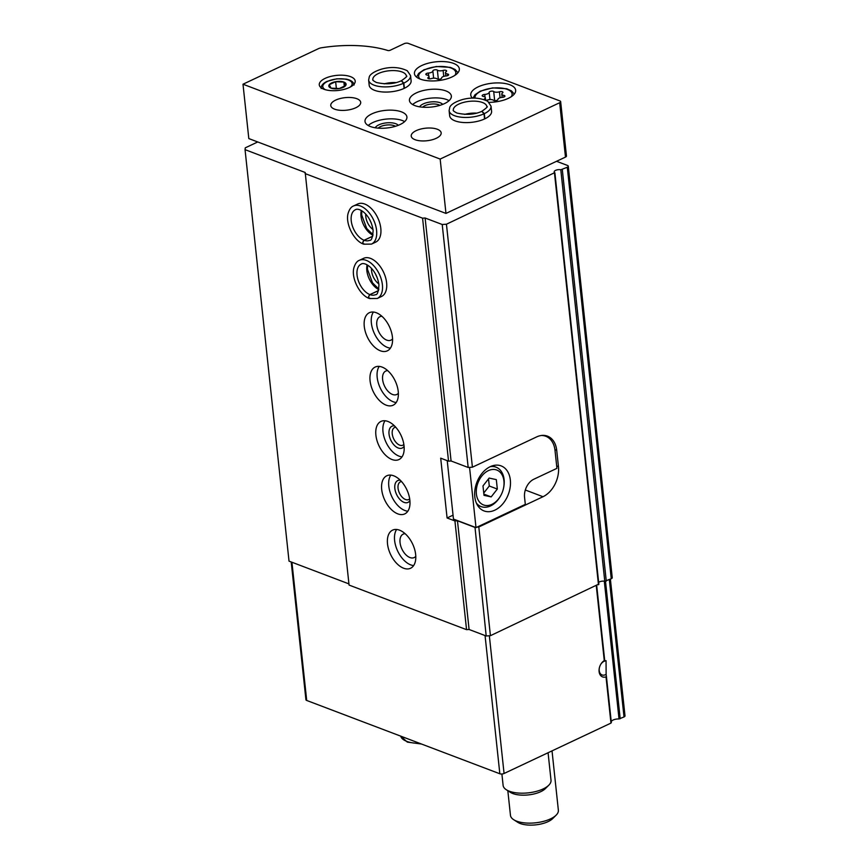 <?xml version="1.0" encoding="UTF-8"?>
<svg xmlns="http://www.w3.org/2000/svg" width="868" height="868" viewBox="0 0 868 868"><rect width="100%" height="100%" fill="white"/><g stroke="black" fill="none" stroke-linecap="round" stroke-linejoin="round"><path stroke-width="1.3" d="M600.558 664.682A7.4 5.175 -69.2 0 1 603.965 661.362A7.4 5.175 -69.2 0 1 604.681 661.08L606.048 660.646L606.124 674.653M611.256 721.709A6.022 2.528 173.9 0 1 619.025 718.964L604.302 581.18M599.376 667.817A7.4 5.175 -69.2 0 0 602.056 674.957A7.4 5.175 -69.2 0 0 606.092 674.338L606.331 675.836M606.374 676.248L610.963 723.098L504.069 773.486A3.016 1.259 173.9 0 1 499.838 773.768L306.697 700.454A3.016 1.259 173.9 0 1 305.927 699.727L291.203 561.965M610.963 723.098L606.016 676.866A9.038 6.315 -69.2 0 1 599.332 667.991A9.038 6.315 -69.2 0 1 600.645 664.53A9.038 6.315 -69.2 0 1 604.28 660.624L596.283 585.791M525.314 490.008L542.999 496.724A24.087 16.85 110.8 0 0 558.45 466.604L556.703 450.297A24.087 16.85 110.8 0 0 547.48 436.148A24.087 16.85 110.8 0 0 536.608 436.929L472.409 467.19L446.445 224.215L442.213 224.497L468.178 467.472L472.409 467.19M542.999 496.724L478.8 526.985L490.42 635.691L486.189 635.984L469.089 629.484L466.55 629.658L349.055 585.065L305.2 172.493L245.047 149.654L289.022 561.14L348.925 583.882M598.714 584.121L490.42 635.691M556.562 161.296L567.498 165.441A3.016 1.259 173.9 0 1 568.269 166.168A3.016 1.259 173.9 0 1 567.281 167.253L560.804 169.77A4.221 1.769 173.9 0 0 556.377 170.063A4.221 1.769 173.9 0 0 554.207 171.886A4.221 1.769 173.9 0 0 554.739 172.634L446.445 224.215M478.8 526.985L477.107 527.093M474.991 527.234L486.189 635.984M474.568 527.267L457.469 520.778L469.089 629.484M442.213 224.497L425.114 218.009L451.078 460.984L468.178 467.472M457.469 520.778L454.93 520.941L466.55 629.658M425.114 218.009L422.575 218.172L448.539 461.147L451.078 460.984M399.551 530.174A21.082 12.195 -115.2 0 0 392.596 530.131A21.082 12.195 -115.2 0 0 390.557 554.392A21.082 12.195 -115.2 0 0 410.575 568.258A21.082 12.195 -115.2 0 0 414.611 549.27A21.082 12.195 -115.2 0 0 399.551 530.174M393.746 475.816A21.082 12.195 -115.2 0 0 386.792 475.772A21.082 12.195 -115.2 0 0 384.741 500.044A21.082 12.195 -115.2 0 0 404.759 513.899A21.082 12.195 -115.2 0 0 408.806 494.912A21.082 12.195 -115.2 0 0 393.746 475.816M387.931 421.457A21.082 12.195 -115.2 0 0 380.976 421.414A21.082 12.195 -115.2 0 0 378.936 445.685A21.082 12.195 -115.2 0 0 398.954 459.552A21.082 12.195 -115.2 0 0 402.991 440.553A21.082 12.195 -115.2 0 0 387.931 421.457M382.126 367.099A21.082 12.195 -115.2 0 0 375.171 367.055A21.082 12.195 -115.2 0 0 373.121 391.327A21.082 12.195 -115.2 0 0 393.139 405.193A21.082 12.195 -115.2 0 0 397.186 386.206A21.082 12.195 -115.2 0 0 382.126 367.099M376.311 312.74A21.082 12.195 -115.2 0 0 369.356 312.697A21.082 12.195 -115.2 0 0 367.316 336.968A21.082 12.195 -115.2 0 0 387.334 350.835A21.082 12.195 -115.2 0 0 391.381 331.847A21.082 12.195 -115.2 0 0 376.311 312.74M359.33 260.335A21.082 12.195 -115.2 0 1 379.349 274.201A21.082 12.195 -115.2 0 1 377.309 298.462L381.529 296.476A21.082 12.195 -115.2 0 0 385.566 277.489A21.082 12.195 -115.2 0 0 370.506 258.382A21.082 12.195 -115.2 0 0 363.551 258.349L359.33 260.335C356.911 261.181 355.077 263.763 353.819 268.071C351.16 278.519 359.992 295.391 369.269 298.44M353.526 205.976A21.082 12.195 -115.2 0 1 373.544 219.843A21.082 12.195 -115.2 0 1 371.493 244.103L375.714 242.118A21.082 12.195 -115.2 0 0 379.761 223.13A21.082 12.195 -115.2 0 0 364.701 204.023A21.082 12.195 -115.2 0 0 357.746 203.991L353.526 205.976C351.106 206.834 349.272 209.405 348.014 213.712C345.345 224.172 354.187 241.033 363.464 244.082M453.053 515.158L447.085 517.968L454.93 520.941M447.085 517.968L440.694 458.174L448.539 461.147M422.575 218.172L305.08 173.578M610.388 579.151L625.003 715.861A3.016 1.259 173.9 0 1 624.016 716.946L619.025 718.964M245.047 149.654L245.264 147.842L257.731 141.961M552.178 163.358L519.758 178.634M568.269 166.168L612.244 577.654A3.016 1.259 173.9 0 1 611.256 578.739L604.779 581.256A4.221 1.769 173.9 0 0 598.67 582.417M369.768 219.756A9.765 5.653 -115.2 0 0 371.211 222.805M365.754 214.092A12.043 6.966 -115.2 0 0 373.023 229.51M375.584 274.114A9.765 5.653 -115.2 0 0 377.016 277.163M371.558 268.451A12.043 6.966 -115.2 0 0 378.828 283.869M381.909 316.277A12.944 7.487 -115.2 0 0 379.934 316.701A12.944 7.487 -115.2 0 0 378.676 331.609A12.944 7.487 -115.2 0 0 390.98 340.126A12.944 7.487 -115.2 0 0 392.564 338.878M373.392 312.046A21.082 12.195 -115.2 0 0 374.423 333.616A21.082 12.195 -115.2 0 0 390.405 348.144M387.714 370.636A12.944 7.487 -115.2 0 0 385.75 371.059A12.944 7.487 -115.2 0 0 384.491 385.967A12.944 7.487 -115.2 0 0 396.784 394.484A12.944 7.487 -115.2 0 0 398.369 393.237M379.207 366.404A21.082 12.195 -115.2 0 0 380.238 387.974A21.082 12.195 -115.2 0 0 396.22 402.502M395.721 427.208A9.765 5.653 -115.2 0 0 394.593 427.512A9.765 5.653 -115.2 0 0 393.649 438.741A9.765 5.653 -115.2 0 0 402.915 445.165A9.765 5.653 -115.2 0 0 403.87 444.492M394.473 425.884A12.043 6.966 -115.2 0 0 390.774 440.098A12.043 6.966 -115.2 0 0 404.097 446.293M385.012 420.763A21.082 12.195 -115.2 0 0 386.043 442.333A21.082 12.195 -115.2 0 0 402.025 456.861M401.537 481.556A9.765 5.653 -115.2 0 0 400.408 481.87A9.765 5.653 -115.2 0 0 399.454 493.1A9.765 5.653 -115.2 0 0 408.73 499.523A9.765 5.653 -115.2 0 0 409.685 498.85M400.289 480.243A12.043 6.966 -115.2 0 0 396.578 494.456A12.043 6.966 -115.2 0 0 409.902 500.652M390.817 475.111A21.082 12.195 -115.2 0 0 391.848 496.691A21.082 12.195 -115.2 0 0 407.841 511.209M405.139 533.712A12.944 7.487 -115.2 0 0 403.175 534.135A12.944 7.487 -115.2 0 0 401.917 549.043A12.944 7.487 -115.2 0 0 414.21 557.56A12.944 7.487 -115.2 0 0 415.794 556.312M396.633 529.469A21.082 12.195 -115.2 0 0 397.663 551.05A21.082 12.195 -115.2 0 0 413.645 565.567M552.026 750.885L558.363 810.213A24.087 10.101 173.9 0 1 556.149 815.15A24.087 10.101 173.9 0 1 516.644 821.15A24.087 10.101 173.9 0 1 513.661 819.685A24.087 10.101 173.9 0 1 510.46 815.334L507.823 790.705M556.149 815.15L552.753 818.535A19.877 8.333 173.9 0 1 520.16 823.493A19.877 8.333 173.9 0 1 517.708 822.278L513.661 819.685M468.601 467.44L470.716 467.299M541.415 435.486A24.087 16.85 -69.2 0 1 545.788 436.268A24.087 16.85 -69.2 0 1 555.01 450.405L556.757 466.713A24.087 16.85 -69.2 0 1 556.876 468.373L533.82 479.234A14.452 10.112 -69.2 0 0 524.554 497.31L525.314 504.373L476 527.614L469.61 467.83M447.226 460.648L453.465 519.064L476 527.614M494.89 510.145A24.087 16.85 110.8 0 0 510.189 487.143A24.087 16.85 110.8 0 0 501.118 465.888A24.087 16.85 110.8 0 0 476.825 482.424A24.087 16.85 110.8 0 0 484.019 510.926A24.087 16.85 110.8 0 0 494.89 510.145M491.961 504.341A18.673 13.053 110.8 0 0 500.749 495.606A18.673 13.053 110.8 0 0 503.462 488.434A18.673 13.053 110.8 0 0 492.243 469.501A18.673 13.053 110.8 0 0 476.272 491.559A18.673 13.053 110.8 0 0 491.961 504.341M482.988 485.917L483.997 495.335L491.169 496.897L497.321 489.053L496.322 479.635L489.151 478.073L482.988 485.917M476.413 503.136A21.082 14.745 110.8 0 0 481.067 506.586A21.082 14.745 110.8 0 0 490.583 505.903A21.082 14.745 110.8 0 0 500.5 496.04L500.749 495.606M503.462 488.434L503.57 487.946A21.082 14.745 110.8 0 0 496.029 467.168A21.082 14.745 110.8 0 0 490.257 466.659M483.867 494.131L491.169 496.897M483.747 493.035L489.281 486.004L497.321 489.053M489.281 486.004L488.521 478.876M560.652 101.643L566.457 156.001A3.016 1.259 173.9 0 1 565.48 157.086L445.968 213.419L248.812 138.576L242.997 84.218L318.437 48.662A6.022 2.528 173.9 0 1 321.475 47.773A78.283 32.832 173.9 0 1 387.714 50.463A1.812 0.759 173.9 0 0 390.155 50.268L404.108 43.682A3.016 1.259 173.9 0 1 408.34 43.4L559.871 100.916A3.016 1.259 173.9 0 1 560.652 101.643A3.016 1.259 173.9 0 1 559.665 102.728L440.163 159.061L242.997 84.218M445.968 213.419L440.163 159.061M325.164 78.359A18.065 7.573 173.9 0 1 344.151 75.31A18.065 7.573 173.9 0 1 355.196 81.028A18.065 7.573 173.9 0 1 338.043 90.478A18.065 7.573 173.9 0 1 319.272 84.869A18.065 7.573 173.9 0 1 325.164 78.359M421.794 65.512A22.579 9.472 173.9 0 1 445.523 61.704A22.579 9.472 173.9 0 1 459.335 68.843A22.579 9.472 173.9 0 1 437.884 80.659A22.579 9.472 173.9 0 1 414.427 73.639A22.579 9.472 173.9 0 1 421.794 65.512M472.485 98.127A22.579 9.472 173.9 0 1 470.76 95.024A22.579 9.472 173.9 0 1 478.116 86.898A22.579 9.472 173.9 0 1 501.856 83.078A22.579 9.472 173.9 0 1 515.668 90.229A22.579 9.472 173.9 0 1 489.064 102.348M404.39 88.265L403.837 83.1A21.082 8.843 -6.1 0 0 410.564 75.592L411.106 80.757A21.082 8.843 173.9 0 1 391.088 91.791A21.082 8.843 173.9 0 1 369.193 85.238L368.64 80.073A21.082 8.843 -6.1 0 0 381.432 86.735A21.082 8.843 -6.1 0 0 403.533 83.252L401.341 80.789M416.304 92.919A21.082 8.843 173.9 0 1 438.459 89.361A21.082 8.843 173.9 0 1 451.349 96.033A21.082 8.843 173.9 0 1 431.331 107.057A21.082 8.843 173.9 0 1 409.436 100.504A21.082 8.843 173.9 0 1 416.304 92.919M484.865 118.818L484.311 113.654A21.082 8.843 -6.1 0 0 491.038 106.135L491.581 111.299A21.082 8.843 173.9 0 1 471.563 122.334A21.082 8.843 173.9 0 1 449.667 115.78L449.114 110.616A21.082 8.843 -6.1 0 0 461.906 117.278A21.082 8.843 -6.1 0 0 484.008 113.795L481.805 111.343C474.633 114.619 466.322 115.184 456.872 113.014C453.953 111.473 452.77 110.529 453.313 110.171A16.861 7.074 -6.1 0 1 469.328 101.35A16.861 7.074 -6.1 0 1 486.839 106.59C488.207 106.406 486.568 107.957 481.924 111.245M371.884 113.86A21.082 8.843 173.9 0 1 394.039 110.301A21.082 8.843 173.9 0 1 406.918 116.974A21.082 8.843 173.9 0 1 386.9 127.997A21.082 8.843 173.9 0 1 365.005 121.444A21.082 8.843 173.9 0 1 371.884 113.86M335.666 100.113A15.06 6.315 173.9 0 1 351.497 97.574A15.06 6.315 173.9 0 1 360.697 102.337A15.06 6.315 173.9 0 1 346.397 110.214A15.06 6.315 173.9 0 1 330.762 105.538A15.06 6.315 173.9 0 1 335.666 100.113M416.141 130.667A15.06 6.315 173.9 0 1 431.971 128.117A15.06 6.315 173.9 0 1 441.172 132.88A15.06 6.315 173.9 0 1 426.872 140.757A15.06 6.315 173.9 0 1 411.226 136.081A15.06 6.315 173.9 0 1 416.141 130.667M368.216 125.502A21.082 8.843 173.9 0 1 372.806 122.562A21.082 8.843 173.9 0 1 404.64 121.607M375.215 127.78A12.043 5.056 173.9 0 1 378.849 124.851A12.043 5.056 173.9 0 1 398.282 125.317M378.198 128.138A9.765 4.09 173.9 0 1 380.499 126.62A9.765 4.09 173.9 0 1 395.439 126.305M412.636 104.561A21.082 8.843 173.9 0 1 417.237 101.621A21.082 8.843 173.9 0 1 449.071 100.666M419.645 106.84A12.043 5.056 173.9 0 1 423.269 103.91A12.043 5.056 173.9 0 1 442.702 104.377M422.629 107.198A9.765 4.09 173.9 0 1 424.929 105.679A9.765 4.09 173.9 0 1 439.87 105.364M485.017 97.108L484.724 94.438A2.376 0.998 -6.1 0 0 482.174 95.708A2.376 0.998 -6.1 0 0 483.313 96.413A4.166 1.747 -6.1 0 1 485.31 97.661A4.166 1.747 -6.1 0 1 484.583 98.8A2.376 0.998 -6.1 0 0 484.17 99.451A2.376 0.998 -6.1 0 0 484.214 99.592M484.724 94.438A4.166 1.747 -6.1 0 0 489.194 92.333A2.376 0.998 -6.1 0 1 491.06 91.205A2.376 0.998 -6.1 0 1 493.697 91.52A4.166 1.747 -6.1 0 0 499.436 91.802A2.376 0.998 -6.1 0 1 502.941 92.323A2.376 0.998 -6.1 0 1 502.529 92.974A4.166 1.747 -6.1 0 0 501.802 94.113A4.166 1.747 -6.1 0 0 503.798 95.361A2.376 0.998 -6.1 0 1 504.937 96.066A2.376 0.998 -6.1 0 1 502.388 97.335A4.166 1.747 -6.1 0 0 497.917 99.44A2.376 0.998 -6.1 0 1 496.051 100.569A2.376 0.998 -6.1 0 1 493.415 100.254A4.166 1.747 -6.1 0 0 487.675 99.972A2.376 0.998 -6.1 0 1 485.787 100.211M428.401 73.053A2.376 0.998 -6.1 0 0 425.841 74.322A2.376 0.998 -6.1 0 0 426.98 75.039A4.166 1.747 -6.1 0 1 428.976 76.286A4.166 1.747 -6.1 0 1 428.26 77.415A2.376 0.998 -6.1 0 0 427.837 78.066A2.376 0.998 -6.1 0 0 431.353 78.587A4.166 1.747 -6.1 0 1 437.081 78.869A2.376 0.998 -6.1 0 0 439.718 79.183A2.376 0.998 -6.1 0 0 441.584 78.066A4.166 1.747 -6.1 0 1 446.054 75.961A2.376 0.998 -6.1 0 0 448.604 74.691A2.376 0.998 -6.1 0 0 447.465 73.975A4.166 1.747 -6.1 0 1 445.468 72.728A4.166 1.747 -6.1 0 1 446.195 71.588A2.376 0.998 -6.1 0 0 446.608 70.948A2.376 0.998 -6.1 0 0 443.103 70.416A4.166 1.747 -6.1 0 1 437.363 70.145A2.376 0.998 -6.1 0 0 434.727 69.82A2.376 0.998 -6.1 0 0 432.861 70.948A4.166 1.747 -6.1 0 1 428.401 73.053L428.684 75.733M331.663 82.916A8.691 3.646 173.9 0 1 342.155 81.625A8.691 3.646 173.9 0 1 345.703 85.52A8.691 3.646 173.9 0 1 332.78 88.612A8.691 3.646 173.9 0 1 331.663 82.916M329.232 84.717L331.055 88.145L339.29 88.536L345.703 85.52L343.88 82.091L335.645 81.7L329.232 84.717M344.336 86.409L343.88 82.091M336.404 88.764L335.645 81.7M548.077 752.74L551.017 780.267A24.087 10.101 173.9 0 1 548.804 785.193A24.087 10.101 173.9 0 1 509.288 791.204A24.087 10.101 173.9 0 1 506.315 789.739A24.087 10.101 173.9 0 1 503.114 785.388L501.899 774.006M548.804 785.193L545.408 788.589A19.877 8.333 173.9 0 1 512.814 793.536A19.877 8.333 173.9 0 1 510.351 792.332L506.315 789.739M484.561 118.959L484.008 113.795M481.935 111.278L484.311 113.654M404.087 88.417L403.533 83.252M401.309 80.767C394.159 84.077 385.848 84.641 376.397 82.471C373.479 80.93 372.296 79.975 372.839 79.617A16.861 7.074 -6.1 0 1 388.853 70.796A16.861 7.074 -6.1 0 1 406.365 76.037C407.732 75.852 406.094 77.415 401.45 80.702L403.837 83.1M372.708 236.183L364.093 240.252C362.206 242.443 362.303 243.702 364.408 244.017M372.687 236.27L364.18 240.273C362.347 242.498 362.52 243.778 364.679 244.114M378.513 290.541L369.909 294.599C368.01 296.802 368.119 298.06 370.213 298.375M378.491 290.628L369.985 294.632C368.162 296.856 368.325 298.136 370.495 298.473M604.692 660.515L596.685 585.607M554.5 173.274L598.475 584.761M504.069 773.486L489.346 635.767M499.838 773.768L485.06 635.55M306.697 700.454L291.93 562.236M624.016 716.946L609.347 579.64M620.197 718.747L605.506 581.289M567.281 167.253L611.256 578.739M562.301 169.607L606.276 581.093M560.804 169.77L604.779 581.256M556.67 465.932L558.45 466.604M554.912 449.613L556.703 450.297M421.501 744.039L407.342 742.118L400.734 736.151A24.087 10.101 -6.1 0 0 419.754 743.377M565.48 157.086L559.665 102.728M475.035 98.117A18.673 7.834 173.9 0 1 481.089 91.151A18.673 7.834 173.9 0 1 503.592 88.384A18.673 7.834 173.9 0 1 511.274 96.695M420.079 79.042A18.673 7.834 173.9 0 1 424.756 69.765A18.673 7.834 173.9 0 1 447.259 66.999A18.673 7.834 173.9 0 1 454.94 75.321M484.691 99.766L484.583 98.8M489.964 99.56L489.194 92.333M494.673 100.645L493.697 91.52M500.076 97.748L499.436 91.802M503.972 97.01L503.798 95.361M428.38 78.608L428.26 77.415M433.631 78.174L432.861 70.948M438.34 79.259L437.363 70.145M443.743 76.373L443.103 70.416M447.638 75.624L447.465 73.975M325.37 89.708A14.756 6.184 173.9 0 1 327.605 81.375A14.756 6.184 173.9 0 1 346.636 79.455A14.756 6.184 173.9 0 1 350.26 87.05M476.619 113.122A16.861 7.074 -6.1 0 0 464.673 114.402M396.155 82.579A16.861 7.074 -6.1 0 0 384.209 83.86M361.283 210.512A16.861 9.754 -115.2 0 0 372.936 235.228M364.18 240.273A16.861 9.754 -115.2 0 0 369.703 240.295C371.461 240.783 372.6 237.539 373.131 230.552C370.918 214.418 358.853 207.018 355.316 209.796A16.861 9.754 -115.2 0 0 352.072 224.953A16.861 9.754 -115.2 0 0 364.093 240.252M367.099 264.87A16.861 9.754 -115.2 0 0 378.741 289.586M369.985 294.632A16.861 9.754 -115.2 0 0 375.508 294.653C377.265 295.142 378.415 291.887 378.947 284.91C376.723 268.776 364.658 261.366 361.131 264.143A16.861 9.754 -115.2 0 0 357.887 279.312A16.861 9.754 -115.2 0 0 369.909 294.599M611.354 722.664L606.374 676.063M604.714 660.548L596.707 585.596M554.891 172.841L598.866 584.327M543.444 435.378L545.788 436.268M477.465 505.209L481.067 506.586M492.427 465.801L496.029 467.168M514.279 94.091L511.458 90.869L506.662 88.742L492.655 87.885L480.286 91.151L475.002 94.764L473.017 98.117M457.946 72.706L455.125 69.483L450.34 67.357L436.322 66.5L423.964 69.765L418.669 73.389L416.586 77.122M485.57 100.113L485.31 97.661M502.149 97.357L501.802 94.113M429.248 78.814L428.976 76.286M445.816 75.972L445.468 72.728M354.111 84.988C353.645 82.069 351.019 80.106 346.224 79.107L336.751 78.804L327.008 81.375C322.939 83.339 320.997 85.715 321.171 88.503M491.038 106.135L487.762 101.296C480.167 97.693 471.758 97.108 462.546 99.527C451.23 102.934 449.884 106.916 449.798 107.252L449.114 110.616M410.564 75.592L407.287 70.753C399.692 67.151 391.284 66.554 382.072 68.984C370.755 72.38 369.41 76.373 369.323 76.699L368.64 80.073M361.761 210.783L361.663 214.928L366.741 228.512L373.034 234.696M371.493 244.103L363.725 244.19M367.565 265.141L367.468 269.275L372.546 282.87L378.839 289.044M377.309 298.462L369.54 298.549"/></g></svg>
